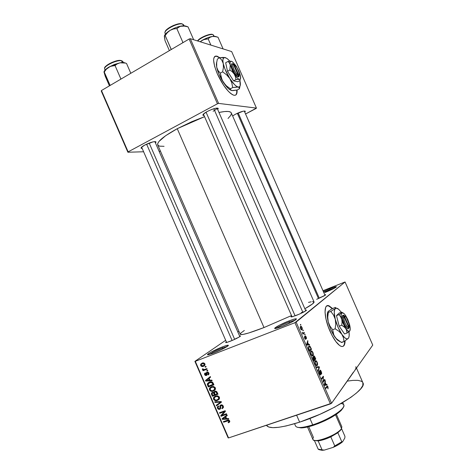 <?xml version="1.0" encoding="UTF-8"?>
<svg xmlns="http://www.w3.org/2000/svg" width="474" height="474" viewBox="0 0 474 474"><rect width="100%" height="100%" fill="white"/><g stroke="black" fill="none" stroke-linecap="round" stroke-linejoin="round"><path stroke-width="0.71" d="M289.176 322.018C283.108 324.465 278.86 326.568 276.437 328.328C278.86 326.568 283.108 324.465 289.176 322.018L289.667 323.144L289.176 322.018L295.266 320.104L289.176 322.018L289.069 320.898L289.176 322.018M282.018 326.462L275.832 328.458C271.359 329.371 280.519 324.175 289.069 320.898L294.17 319.138L296.457 318.866L295.095 320.217L292.292 321.822L282.018 326.462L276.863 328.221L274.73 328.405L279.079 325.401L289.069 320.898C295.343 318.54 297.559 318.173 295.705 319.796C292.802 321.745 288.239 323.967 282.018 326.462M329.945 289.614L323.706 292.357L329.945 289.614L330.23 290.26L329.945 289.614L335.023 287.854L329.945 289.614L329.815 288.725L329.945 289.614M325.081 292.464L336.167 287.108L336.368 286.675L335.225 286.835L329.815 288.725C335.077 286.687 337.144 286.178 336.03 287.214C333.963 288.577 330.313 290.325 325.081 292.464M323.351 291.551L329.815 288.725L323.351 291.551M222.312 348.058C216.304 350.499 211.943 352.656 209.247 354.54C211.943 352.656 216.304 350.499 222.312 348.058L222.715 348.983L222.312 348.058L227.17 346.5L222.312 348.058L222.294 346.95L222.312 348.058M213.543 353.071L208.489 354.718C204.152 355.642 214.1 350.09 222.294 346.95L226.821 345.41L228.438 345.374L223.527 348.568L213.543 353.071L207.612 354.759L207.831 354.179L210.948 352.194L222.294 346.95C227.561 344.965 229.38 344.675 227.751 346.091C224.688 348.153 219.954 350.476 213.543 353.071M332.25 308.651L328.707 305.955L326.977 305.825L328.855 306.014L332.25 308.651M342.761 346.476L343.875 345.747L344.639 344.272L345.096 340.895C344.971 345.333 343.62 347.14 341.037 346.31C337.518 344.628 333.838 339.585 330.011 331.202C323.795 317.373 323.475 303.242 329.021 305.831L332.529 308.491L329.169 305.89L327.706 305.623L326.521 306.133L325.65 307.413L325.028 312.099L325.976 319.032L328.375 327.125L331.853 335.071L335.841 341.558L339.68 345.558L341.351 346.417L342.761 346.476C344.041 345.83 344.705 344.041 344.776 341.102L344.32 344.385L343.549 345.866M204.063 115.532L202.985 115.312C202.546 114.595 203.962 113.327 207.233 111.503L203.287 114.246L202.878 115.141L204.063 115.532M142.188 148.481L141.145 148.273C140.748 147.681 141.933 146.62 144.689 145.091L141.258 147.532L141.128 148.255L142.188 148.481M232.633 115.958L235.578 114.157L232.633 115.958M316.662 299.319L324.18 295.859L325.662 294.822L324.773 294.787C325.756 294.555 325.94 294.68 325.312 295.154L316.662 299.319M296.368 315.364L291.729 316.875C290.799 317.023 290.799 316.774 291.741 316.122L291.048 316.857L292.659 316.656L299.402 314.102L305.558 310.991L306.459 310.097L305.475 310.156C306.619 309.907 306.791 310.085 305.997 310.695C304.024 312.011 300.812 313.569 296.368 315.364M230.121 341.316L226.288 342.578C225.446 342.72 225.47 342.483 226.365 341.861L225.671 342.495L226.821 342.453L232.983 340.125L239.246 336.996L240.525 335.971L239.56 335.989C240.626 335.734 240.804 335.888 240.093 336.439C238.007 337.838 234.683 339.461 230.121 341.316M236.058 338.235L236.224 338.62L236.058 338.235M320.685 297.18L320.839 297.53L320.685 297.18M362.877 382.696L362.8 385.516L360.684 388.858L356.655 392.869L350.801 397.39L334.573 407.202L319.832 414.341L299.645 422.156L286.154 425.954L278.706 427.299L272.84 427.661L268.758 427.044L266.412 425.291C269.155 429.26 280.235 428.218 299.645 422.156L296.617 415.2L299.645 422.156C332.108 411.782 367.54 389.124 362.948 382.856L356.478 368.091M355.85 366.663C356.235 367.64 355.861 368.938 354.736 370.55L372.754 345.084L345.06 281.965L296.12 322.101L331.593 403.25L353.391 372.197M240.359 334.419L242.996 334.437L248.755 332.979L264.012 327.546C249.211 333.24 241.278 335.468 240.217 334.241L157.753 144.973C156.894 141.791 163.394 136.364 177.246 128.691L191.846 121.664L204.555 116.669L177.246 128.691L264.012 327.546L291.504 315.583L264.012 327.546L177.246 128.691L165.651 135.7L158.92 141.507L157.688 143.663L157.907 145.222L159.519 146.146L164.069 146.324M314.049 301.92L312.544 303.911L304.859 308.746C311.228 305.167 314.298 302.91 314.072 301.974L231.271 112.853C230.323 111.094 226.222 110.963 218.982 112.457L224.658 111.532L228.308 111.479L230.577 112.119L231.318 112.96M216.719 56.323L219.503 57.858L216.713 56.323L214.906 56.37L217.009 56.151L219.865 57.739L217.015 56.151C212.447 55.891 212.553 61.798 217.335 73.885L214.615 66.342L213.62 60.322L213.827 58.195L214.479 56.761L215.563 56.08L217.015 56.151M302.791 330.212L303.07 329.963L303.052 330.805L302.791 330.212L303.052 330.805L303.33 330.556L303.07 329.963L302.791 330.212M303.372 332.997L304.107 332.333L304.367 332.926L302.945 334.211L302.181 332.286L302.922 333.115L303.372 332.997L302.951 333.133L302.181 332.286L302.945 334.211L304.367 332.926L304.107 332.333L303.372 332.997M304.569 334.283L304.847 334.028L305.108 334.62L304.829 334.875L304.569 334.283L304.829 334.875L305.108 334.62L304.847 334.028L304.569 334.283M305.084 335.947L305.884 336.41L306.465 337.897L306.346 338.833L305.949 337.109L305.351 336.546L305.623 339.366L304.841 338.608L304.415 336.842L305.422 338.744L305.084 335.947L305.422 338.744L304.521 336.587L304.717 338.341L305.457 339.36L305.38 336.51L306.346 338.833L306.168 336.961L305.084 335.947M308.562 344.373L309.35 344.331L309.623 344.954L306.921 345.007L306.648 344.379L307.739 340.634L307.662 342.317L308.562 344.373L307.662 342.317L307.739 340.634L306.648 344.379L306.921 345.007L309.623 344.954L309.35 344.331L306.909 344.989L308.562 344.373M312.911 352.383L313.255 355.168L312.609 355.903L311.999 355.784L310.861 354.084L310.583 351.773L311.602 350.855L312.911 352.383L311.88 350.979L310.944 351.08C310.381 351.512 310.393 352.609 310.98 354.374L312.182 355.879L312.982 355.648L313.361 354.392L312.988 354.528L313.361 354.392L312.911 352.383M317.171 362.13L317.527 364.944L316.899 365.709L316.294 365.614L315.163 363.925L314.878 361.591L315.874 360.625L317.171 362.13L316.146 360.738L315.228 360.868C314.671 361.33 314.689 362.444 315.281 364.216L316.46 365.697L317.26 365.442L317.627 364.156L317.272 364.281L317.627 364.156L317.171 362.13M327.996 386.885L328.02 388.876L327.416 386.654L325.899 388.419L325.638 387.821L327.297 386.008L327.996 386.885L327.362 386.026L325.638 387.821L325.899 388.419L327.433 386.66L328.02 388.876L327.996 386.885M326.106 384.503L326.853 384.355L327.125 384.977L324.577 385.398L324.305 384.769L325.229 380.646L325.205 382.441L326.106 384.503L325.205 382.441L325.229 380.646L324.305 384.769L324.577 385.398L327.125 384.977L326.853 384.355L324.477 385.172L326.106 384.503M323.262 381.126L324.678 379.378L324.933 379.97L323.167 382.168L323.215 377.257L321.781 378.999L321.52 378.4L323.304 376.238L323.262 381.126L323.304 376.238L321.52 378.4L321.781 378.999L323.215 377.257L323.167 382.168L324.933 379.97L324.678 379.378L323.262 381.126M319.914 370.2L320.892 370.751L321.704 373.121L321.502 374.128L321.011 371.634L320.14 370.84L320.821 374.016L320.448 374.964L319.358 373.536L319.043 371.64L319.198 371.29L319.482 371.859L319.849 373.873L320.471 374.17L319.914 370.2L320.424 374.241L319.642 373.459L319.198 371.29L319.44 373.725L320.323 374.94L320.679 374.845L320.175 370.792L321.011 371.634L321.502 374.128L321.242 371.444L320.282 370.117L319.914 370.2M316.49 366.906L319.138 366.71L319.387 367.285L318.344 371.148L318.078 370.526L319.067 367.273L316.768 367.528L316.49 366.906L316.768 367.528L319.067 367.273L318.078 370.526L318.344 371.148L319.387 367.285L319.138 366.71L316.863 367.522L319.138 366.71L316.49 366.906M313.64 355.95L314.523 356.312L315.773 359.019L313.924 361.028L312.71 357.829L312.923 356.969L313.533 357.248L313.64 355.95L313.533 357.248L312.864 357.023L313.113 359.168L313.924 361.028L315.773 359.019L314.973 357.183L314.049 355.861L313.64 355.95M308.811 346.239L309.433 345.984L310.055 346.334L311.513 349.273L309.623 351.193L308.402 348.07L308.811 346.239L308.509 348.532L309.623 351.193L311.513 349.273L309.635 346.032L308.811 346.239M300.528 326.444L301.363 326.473L302.092 327.658L302.311 329.134L301.713 329.898L300.717 329.134L300.19 327.196L300.528 326.444L300.516 328.737L301.423 329.874L301.985 329.744L302.003 327.445L301.108 326.308L300.528 326.444M300.344 324.619L300.629 324.376L300.889 324.968L300.605 325.211L300.344 324.619L300.605 325.211L300.889 324.968L300.629 324.376L300.344 324.619M194.897 361.366L228.113 437.84L228.563 437.935L195.294 361.33L294.929 322.687L330.431 403.901L228.563 437.935L331.593 403.25L372.754 345.084L345.06 281.965L322.984 290.716L345.06 281.965L294.929 322.687L296.12 322.101L331.593 403.25L330.431 403.901L294.929 322.687L195.294 361.33L228.563 437.935L228.113 437.84L194.897 361.366L225.683 340.296L194.897 361.366M238.908 331.237L237.818 331.99L238.908 331.237M205.876 366.337L205.07 366.645L205.319 367.214L206.119 366.906L205.876 366.337L205.07 366.645L205.319 367.214L206.119 366.906L205.876 366.337M207.565 370.235L206.765 370.538L207.008 371.106L207.813 370.804L207.565 370.235L206.765 370.538L207.008 371.106L207.813 370.804L207.565 370.235M211.86 380.118L209.964 380.255L209.105 378.288L210.58 377.168L210.32 376.569L205.479 380.492L205.734 381.09L212.121 380.717L211.86 380.118L209.964 380.255L209.105 378.288L210.58 377.168L210.32 376.569L205.479 380.492L205.734 381.09L212.121 380.717L211.86 380.118M215.125 389.8L215.486 388.621L215.036 387.371L212.945 386.429L210.065 387.536L209.395 388.615L209.573 390.102L211.303 391.334L213.176 391.157L214.787 390.221L215.35 389.367L215.303 387.839L213.733 386.529L211.457 386.713L209.484 388.366L209.508 389.966C210.575 391.406 211.878 391.773 213.43 391.068L215.125 389.8M219.184 399.149L219.551 397.97L219.101 396.72L217.003 395.766L214.118 396.862L213.448 397.935L213.555 399.286L215.356 400.66L217.234 400.489L218.846 399.57L219.426 398.687L219.367 397.194L217.791 395.873L215.51 396.045L213.519 397.727L213.555 399.286C214.621 400.726 215.931 401.099 217.483 400.406L219.184 399.149M223.248 406.123L222.229 404.997L220.831 404.938L219.918 405.821L219.9 408.535L218.929 408.819L218.224 408.244L218.004 407.284L218.739 406.526L218.419 405.981L217.412 406.852L217.4 408.114L218.425 409.323L219.995 409.24L220.671 408.28L220.623 405.874L221.625 405.454L222.662 406.597L222.608 407.444L221.826 408.15L222.146 408.689L223.29 407.735L223.248 406.123C222.691 405.033 221.885 404.636 220.831 404.938L219.942 405.738L219.995 408.398L219.498 408.784L218.123 408.037L218.046 407.154L218.739 406.526L218.419 405.981L217.37 406.941L217.471 408.292L219.723 409.358L220.606 408.535L220.582 405.975L221.085 405.501L222.561 406.313L222.626 407.397L221.826 408.15L222.146 408.689L223.355 407.581L223.248 406.123M228.545 418.512L226.625 418.607L225.772 416.64L227.259 415.55L226.999 414.957L222.099 418.749L222.353 419.348L228.806 419.105L228.545 418.512L226.625 418.607L225.772 416.64L227.259 415.55L226.999 414.957L222.099 418.749L222.353 419.348L228.806 419.105L228.545 418.512M229.671 421.973L229.606 420.77L228.557 420.083L223.355 421.641L223.598 422.21L228.521 420.711L229.066 421.463L228.118 422.245L228.444 422.79L229.617 422.056L229.689 420.942C229.019 420.023 228.195 419.816 227.218 420.314L223.355 421.641L223.598 422.21L228.308 420.681L229.037 421.582L228.118 422.245L228.444 422.79L229.671 421.973M226.471 413.737L221.915 415.325L225.428 411.337L225.162 410.721L219.474 412.718L219.723 413.287L224.279 411.693L220.766 415.68L221.026 416.291L226.72 414.306L226.471 413.737L221.915 415.325L225.428 411.337L225.162 410.721L219.474 412.718L219.723 413.287L224.279 411.693L220.766 415.68L221.026 416.291L226.72 414.306L226.471 413.737M221.192 401.585L214.746 401.828L215 402.42L220.659 402.136L216.233 405.258L216.494 405.845L221.429 402.142L221.192 401.585L214.746 401.828L215 402.42L220.659 402.136L216.233 405.258L216.494 405.845L221.429 402.142L221.192 401.585M217.216 392.448L216.547 391.488L215.492 391.18L214.07 391.779L213.75 392.602L212.838 392.318L211.789 392.727L211.363 393.853L212.328 396.264L217.987 394.208L217.216 392.448C216.677 391.323 215.871 390.943 214.805 391.323L213.75 392.602L212.305 392.419L211.434 393.236L212.328 396.264L217.987 394.208L217.216 392.448M213.199 383.193L212.524 382.228L211.493 381.807L208.258 382.696L207.298 384.307L208.282 386.944L213.922 384.858L213.199 383.193C212.21 381.724 210.948 381.363 209.407 382.103L207.416 383.691L208.282 386.944L213.922 384.858L213.199 383.193M208.874 373.044L208.056 372.167L206.954 372.167L206.226 372.831L206.208 374.857L205.278 374.555L205.562 373.453L205.242 372.914L204.555 373.607L204.59 374.537L205.366 375.479L206.599 375.396L207.067 374.626L206.996 372.985L207.582 372.653L208.335 373.399L207.837 374.389L208.157 374.928L208.921 374.187L208.874 373.044L206.954 372.167L206.243 372.777L206.036 374.97L205.218 374.43L205.562 373.453L205.242 372.914L204.578 373.536L204.644 374.667L206.368 375.509L206.984 374.94L206.996 372.985L207.304 372.7L208.27 373.228L207.837 374.389L208.157 374.928L208.939 374.152L208.874 373.044M206.86 368.612L204.087 369.601L203.399 369.542L203.044 368.837L202.392 368.896L202.357 369.365L203.423 369.916L202.771 370.164L203.02 370.733L207.108 369.181L206.86 368.612L203.861 369.631L203.044 368.837L202.392 368.896L202.404 369.519L203.423 369.916L202.771 370.164L203.02 370.733L207.108 369.181L206.86 368.612M204.904 363.914L203.601 362.918L202.06 363.161L200.739 364.168L200.674 365.537L201.954 366.526L203.476 366.307L204.727 365.466L204.904 363.914C204.128 362.853 203.18 362.604 202.06 363.161L200.68 364.293L200.674 365.537C201.432 366.586 202.368 366.84 203.476 366.307L204.91 365.146L204.904 363.914M101.246 91.002L127.879 152.237L143.616 151.763L127.879 152.237L128.14 151.864L101.466 90.528L189.108 39.028L217.442 103.782L128.14 151.864L217.442 103.782L218.609 103.397L256.452 108.102L231.662 51.571L190.293 38.69L218.609 103.397L256.452 108.102L256.019 108.51L245.556 113.985L256.452 108.102L231.662 51.571L190.293 38.69L189.108 39.028L190.293 38.69L218.609 103.397L217.442 103.782L189.108 39.028L101.466 90.528L128.14 151.864L127.879 152.237L101.246 91.002L101.466 90.528L101.246 91.002M159.098 151.301L160.496 151.259L159.098 151.301M237.065 90.048L236.994 92.726L236.461 94.29L235.507 95.161L234.162 95.298L232.467 94.676L230.488 93.307L228.296 91.245L223.633 85.332L217.335 73.885C222.922 85.646 228.367 92.744 233.664 95.179L233.664 95.179C236.188 95.789 237.326 94.077 237.065 90.048M244.78 112.214L245.182 111.141L243.269 111.171L235.578 114.157C241.041 111.514 244.288 110.584 245.313 111.36L244.78 112.214M155.448 142.917L155.993 142.159L155.614 141.649L153.066 141.85L144.689 145.091C150.862 142.129 154.637 141.098 156.011 142.01L155.448 142.917M217.69 109.506L218.046 108.214L215.771 108.226L211.706 109.464L207.233 111.503C213.359 108.522 217.033 107.533 218.253 108.522L217.69 109.506M228.018 118.494L230.856 115.265L231.425 113.405M235.489 95.167C236.55 94.427 236.97 92.738 236.763 90.107L236.698 92.886L236.165 94.45M217.033 108.06C216.926 108.807 215.611 109.867 213.099 111.242C215.611 109.867 216.926 108.807 217.033 108.06M355.601 369.08L354.736 370.55M240.2 334.093L240.934 332.997L244.329 330.479M308.509 302.388L311.217 301.784M312.437 301.624L313.883 301.76M347.732 381.055L352.976 380.379L357.9 380.361L361.301 381.214L362.367 381.973M301.203 312.686L304.788 311.459L301.203 312.686M229.813 421.445L228.444 422.79L229.813 421.445M229.523 420.645L229.007 421.149L229.523 420.645M228.865 420.148L228.308 420.681L228.865 420.148M228.326 420.077L227.508 420.865L228.326 420.077M224.664 421.19L223.598 422.21L224.664 421.19M222.958 418.779L222.353 419.348L222.958 418.779M223.775 417.878L223.639 417.558L223.775 417.878M227.159 415.325L225.772 416.64L227.159 415.325M225.032 416.889L222.798 418.803L225.186 417.061L225.873 418.649L226.418 418.127L225.873 418.649L222.798 418.803L224.901 416.984M225.28 416.705L223.829 418.074L225.28 416.705M225.186 417.061L226.637 415.692L225.186 417.061L225.873 418.649L222.798 418.803L225.186 417.061M222.152 415.242L221.026 416.291L222.152 415.242M222.419 414.75L222.229 414.323L220.766 415.68L225.239 410.905L222.229 414.323L222.419 414.75M225.209 410.828L224.279 411.693L225.209 410.828M220.884 412.226L219.723 413.287L220.884 412.226M223.349 407.599L222.146 408.689L223.349 407.599M223.29 406.822L223.455 407.095L223.29 406.822L222.608 407.439L223.432 406.751M223.1 405.827L222.561 406.313L223.1 405.827M221.802 404.861L221.085 405.501L221.802 404.861M220.588 408.576L219.723 409.358L220.588 408.576M218.034 407.788L217.471 408.292L218.034 407.788M220.683 407.782L219.995 408.398L220.683 407.782M220.564 406.852L219.983 407.373L220.564 406.852M221.34 405.27L219.853 406.283L221.334 405.14M221.37 401.993L216.494 405.845L217.981 404.535L217.809 404.138L217.981 404.535L221.37 401.993M221.216 401.644L220.659 402.136L221.216 401.644M220.327 401.614L219.658 402.207L220.327 401.614M215.735 401.792L215 402.42L215.735 401.792M219.278 398.995L217.483 400.406L218.97 399.12L218.159 399.345L219.278 398.995M214.13 398.794L213.555 399.286L214.13 398.794M214.888 397.052L215.143 396.193L214.888 397.052M218.769 398.539L219.089 398.403M217.246 399.837C216.055 400.411 215.048 400.145 214.212 399.043L214.189 397.887L215.741 396.62C216.902 396.086 217.892 396.353 218.704 397.437L219.255 396.963L218.704 397.437L218.739 398.563L217.246 399.837L216.037 400.097L214.449 399.44L214.295 397.674L216.12 396.501L218.141 396.738L218.775 398.468L217.246 399.837M217.714 393.586L217.199 393.776L217.714 393.586M215.066 394.552L214.55 394.735L215.066 394.552M213.709 395.103L212.328 396.264L213.709 395.103M212.139 394.018L211.564 394.498L212.139 394.018L212.145 393.343L213.324 392.389L212.642 392.958L213.65 393.201L214.402 392.573L213.65 393.201L213.964 393.776L214.526 393.301L213.964 393.776L214.426 394.842L212.743 395.452L212.103 393.426L212.642 392.958L213.549 393.094L214.426 394.842L214.989 394.374L212.743 395.452L212.139 394.013M215.255 391.358L213.75 392.602L215.255 391.358M217.074 393.882L215.089 394.605L214.444 392.425L215.871 391.204L215.054 391.885L216.221 392.111L216.748 391.672L216.221 392.111L216.553 392.673L217.11 392.205L216.553 392.673L217.074 393.882L215.089 394.605L214.426 392.993L214.846 391.98L215.96 391.909L217.074 393.882M215.16 389.741L213.43 391.068L214.935 389.829L213.999 390.084L215.16 389.741M210.083 389.498L209.508 389.966L210.083 389.498M210.865 387.708L211.167 386.825L210.865 387.708M213.187 390.499C212.002 391.08 210.995 390.819 210.166 389.717L210.148 388.538L211.682 387.288C212.844 386.743 213.827 387.009 214.645 388.088L215.202 387.631L214.645 388.088L214.669 389.249L213.187 390.499L211.985 390.772L210.403 390.12L210.243 388.348L212.068 387.163L214.082 387.394L214.71 389.118L213.187 390.499M213.679 384.296L209.81 385.723L208.282 386.944L209.804 385.723L213.679 384.296M208.163 384.9L207.588 385.356L208.163 384.9M208.157 383.744L207.304 384.42L208.157 383.744M208.833 383.063L209.087 382.234L208.833 383.063M210.397 381.843L209.597 382.69M213.016 384.533L208.69 386.132L208.015 384.278L210.776 381.783L209.65 382.672L211.789 381.86L211.126 382.388L212.571 383.513L213.14 383.057L212.571 383.513L213.016 384.533L213.584 384.076L208.69 386.132L208.068 383.964L209.65 382.672L212.014 382.684L213.016 384.533M206.54 380.468L205.734 381.09L206.54 380.468M207.203 379.733L207.019 379.307L205.479 380.492L210.343 376.617L207.019 379.307L207.203 379.733M210.575 377.156L209.105 378.288L210.575 377.156M207.713 379.342L206.172 380.527L207.713 379.342M210.059 377.553L208.53 378.732L210.059 377.553M209.218 380.308L206.172 380.527L208.53 378.732L209.218 380.308L209.792 379.864L209.218 380.308L206.172 380.527L208.53 378.732L209.218 380.308M208.696 374.519L208.157 374.928L208.696 374.519M208.773 372.842L208.27 373.228L208.773 372.842M208.027 372.155L207.304 372.7L208.027 372.155M206.889 375.112L206.368 375.509L206.889 375.112M205.165 374.276L204.644 374.667L205.165 374.276M207.055 374.087L206.297 374.661L207.055 374.087M206.984 373.37L206.243 373.927L206.984 373.37M207.719 370.579L207.008 371.106L207.719 370.579M206.907 368.707L203.02 370.733L204.531 369.489L206.907 368.707M203.82 369.631L203.423 369.916L203.82 369.631M203.073 369.033L202.404 369.519L203.073 369.033M206.03 366.692L205.319 367.214L206.03 366.692M204.798 365.353L203.476 366.307L204.798 365.353M204.857 365.253L203.826 365.436L204.857 365.253M201.207 365.158L200.674 365.537L201.207 365.158M202.102 363.819L203.488 362.9L202.345 363.712L203.66 363.576L204.312 364.121L204.827 363.754L203.927 365.365L202.185 365.928L201.337 365.46L201.272 364.553L202.345 363.712L204.312 364.121L204.312 364.879L203.228 365.738L201.266 365.33L201.302 364.494L202.12 363.617M203.21 362.983L202.902 363.321M204.561 364.702L205.041 364.512M327.297 386.677L326.242 387.039M326.112 387.205L327.101 386.867L326.112 387.205M325.057 381.428L325.502 381.268L325.057 381.428M324.797 382.583L325.205 382.441L324.797 382.583M325.816 384.562L324.358 384.9L325.057 384.657L324.358 384.888L325.087 382.903L324.69 383.039L325.087 382.903L325.816 384.562L324.423 385.042L325.816 384.562L325.087 382.903L324.607 384.805L325.816 384.562M323.908 380.326L324.933 379.97L323.908 380.326M322.154 377.63L323.215 377.257L322.154 377.63M322.45 377.268L323.582 376.871L322.45 377.268M319.754 370.941L320.175 370.792L319.754 370.941M320.371 374.952L320.679 374.845L320.371 374.952M319.002 372.025L319.482 371.859L319.002 372.025M319.02 367.421L319.387 367.285L319.02 367.421M315.038 361.141L316.146 360.738L315.038 361.141M317.005 364.844L316.354 365.075L315.222 364.073L315.174 362.183L314.819 362.314L315.483 361.472L314.854 361.698L316.093 361.277L316.958 362.373L317.005 364.844L317.272 363.44L316.644 361.786L315.613 361.354L315.169 362.752L315.939 364.731L316.561 365.104L317.005 364.844M314.404 359.517L315.773 359.019L314.404 359.517M312.698 357.556L313.533 357.248L312.698 357.556M314.434 359.594L313.604 360.293L313.154 357.586L312.704 357.751L313.35 357.526L314.434 359.594L313.735 358.006L313.249 357.52L313.053 358.083L313.877 360.193L314.434 359.594M315.299 358.658L314.381 359.458L313.865 358.285L313.901 356.543L313.444 356.709L314.458 356.809L315.299 358.658L314.683 357.248L314.132 356.478L313.794 356.768L314.653 359.357L315.299 358.658M312.265 355.909L312.982 355.648L312.265 355.909M310.713 351.406L311.88 350.979L310.713 351.406M312.721 355.05L312.076 355.263L310.926 354.244L310.885 352.372L310.523 352.502L311.199 351.678L310.559 351.915L311.809 351.507L312.692 352.615L312.721 355.05L313.024 353.871L312.378 352.028L311.335 351.566L310.873 352.929L311.643 354.908L312.277 355.293L312.721 355.05M310.18 349.765L311.513 349.273L310.18 349.765M311.033 348.905L309.309 350.47L308.509 348.52L309.072 346.838L308.39 347.087L309.741 346.642L311.033 348.905L310.103 346.962L309.072 346.838L308.722 348.094L309.587 350.369L311.033 348.905M307.502 341.446L308.005 341.256L307.502 341.446M307.193 342.489L307.662 342.317L307.193 342.489M308.248 344.391L306.755 344.634L307.448 344.379L306.719 344.545L307.525 342.732L307.075 342.903L307.525 342.732L308.248 344.391L306.874 344.9L308.248 344.391L307.525 342.732L306.962 344.456L308.248 344.391M304.954 336.67L305.38 336.51L304.954 336.67M305.007 336.896L305.321 336.777L305.007 336.896M305.197 337.553L305.499 337.435L305.197 337.553M304.403 337.31L304.806 337.162L304.403 337.31M305.007 338.898L305.363 338.762M304.776 334.745L305.108 334.62L304.776 334.745M302.773 333.53L304.367 332.926L302.773 333.53M302.317 332.843L302.619 332.73L302.317 332.843M302.631 333.299L303.034 333.145L302.631 333.299M302.999 330.686L303.33 330.556L302.999 330.686M301.559 329.91L301.985 329.744L301.559 329.91M301.725 329.152L300.486 328.666L300.8 327.024L300.19 327.261L301.227 326.924L301.796 327.605L301.725 329.152L301.997 328.446L301.583 327.232L300.889 326.959L300.528 327.73L301.02 329.045L301.725 329.152M300.557 325.099L300.889 324.968L300.557 325.099M294.573 423.744L295.569 426.031C296.979 428.336 302.69 427.945 312.704 424.858C307.555 426.517 303.384 427.4 300.19 427.518L301.209 427.921C304.296 427.815 308.331 426.961 313.308 425.362L312.704 424.858L309.913 418.459L312.704 424.858C328.66 419.834 346.079 408.505 343.804 404.956L342.767 402.586M343.206 407.759L341.173 410.466L337.233 413.719L331.699 417.233L325.069 420.669L317.971 423.709L308.93 426.647L301.737 427.898L297.5 427.317L301.209 427.921M341.15 403.54C344.663 404.073 344.805 406.034 341.576 409.435C336.854 414.306 323.837 421.297 312.704 424.858L313.308 425.362C325.691 421.036 334.982 416.065 341.185 410.454L343.401 407.166M185.701 26.052L188.03 26.858L193.665 39.739L188.03 26.858L184.931 25.863L181.702 25.951L184.777 26.005L188.03 26.858L183.201 25.863L180.381 26.194L176.014 27.51L170.219 30.3L173.443 28.991L176.838 28.559L179.018 26.882L181.702 25.951C177.946 26.585 174.118 28.037 170.219 30.3L166.795 32.742L164.478 35.651C165.136 34.027 167.049 32.244 170.219 30.3L173.443 28.991L176.838 28.559L182.851 42.31L176.838 28.559L180.286 26.301L185.719 26.058M165.598 31.006L168.43 28.203L173.259 25.525L176.766 24.287L181.109 23.73L182.757 24.156L183.474 25.786L182.757 24.156C178.443 22.231 162.991 30.241 165.071 33.299L165.432 34.11M184.108 25.792L183.728 24.921L182.152 23.884M183.284 42.453L182.851 42.31L182.407 42.968L182.851 42.31L183.284 42.453M171.861 49.166L171.15 49.189L165.183 35.538L167.446 32.587L170.219 30.3L167.446 32.587L165.183 35.538L171.227 49.539L171.15 49.189L171.861 49.166M164.448 35.734L164.999 40.568L169.39 50.617L164.999 40.568L164.336 36.344L164.591 35.52L165.183 35.538L164.407 35.811L164.413 36.877M164.97 32.89C164.182 29.501 178.728 22.343 182.757 24.156L182.804 24.174M182.075 23.919C178.544 22.331 165.841 28.197 165.319 31.663M164.336 36.344L164.395 36.836M206.054 112.172L295.101 315.844L206.054 112.172M213.81 108.73L302.922 312.455M237.344 113.286L318.487 298.573L237.344 113.286M238.155 112.919L319.31 298.217M232.106 340.504L146.602 144.143L232.106 340.504M149.186 143.059L234.677 339.36M307.49 426.997L312.917 439.439C313.693 443.948 338.466 434.545 341.505 428.532L335.539 414.886L341.505 428.532L341.067 429.598L341.464 428.626M341.381 428.952L340.439 429.859C336.291 434.439 322.065 440.648 316.016 440.53C313.006 440.494 312.141 439.469 313.433 437.466L308.734 426.695M341.505 428.532L341.861 426.796L336.398 414.306M330.811 436.862L324.015 439.552L318.143 440.861C321.751 440.441 325.976 439.108 330.811 436.862L337.861 432.744L341.067 429.598L337.861 432.744L330.811 436.862L334.774 445.933L333.192 447.355L324.352 450.087L322.077 449.862L318.143 440.861L314.523 440.423L318.143 440.861L322.077 449.862L318.161 449.115C318.753 449.767 320.063 450.022 322.077 449.862L324.352 450.087L322.267 450.294L319.594 449.796L322.053 450.3L324.352 450.087L333.192 447.355C337.174 445.613 340.326 443.747 342.649 441.75L341.801 441.768L337.861 432.744L341.801 441.768L334.774 445.933L341.801 441.768L342.649 441.75L338.543 444.648L333.192 447.355L334.774 445.933L330.811 436.862M314.351 440.387L318.161 449.115L314.351 440.387M341.517 428.508L344.954 436.364L344.835 437.982L342.649 441.75L344.835 437.982L344.954 436.364L341.517 428.508M197.705 41.001C200.443 37.63 210.503 33.535 213.128 34.715L212.565 34.466L213.128 34.715C210.503 33.535 200.443 37.63 197.705 41.001M212.5 34.501C209.846 33.287 199.424 37.772 197.528 40.942L200.277 38.447L204.721 36.042L209.33 34.555L212.565 34.466C210.314 33.168 199.276 37.79 197.498 40.936M213.804 36.261L213.128 34.715L213.804 36.261M223.106 48.905L217.975 37.191L223.106 48.905M210.889 45.101L208.151 38.85L210.041 37.298L212.393 36.427L215.101 36.445L217.975 37.191L213.715 36.326L211.226 36.658L207.328 37.873L202.037 40.403L205.017 39.229L208.151 38.85L210.889 45.101M200.176 41.765L203.5 39.698L208.151 38.85L210.041 37.298L212.393 36.427C209.087 37.037 205.633 38.364 202.037 40.403L200.176 41.765M215.836 36.451L212.393 36.427L216.334 36.699M214.272 36.243L213.164 34.726M126.54 63.475L130.812 73.286L126.54 63.475L124.36 62.663L126.54 63.475M125.474 63.078L123.501 62.556L121.344 62.633L120.088 62.817L124.887 63.042L120.088 62.817L114.412 64.44L108.896 67.095L111.888 65.898L115.046 65.548L117.321 63.824L120.088 62.817L108.896 67.095L105.815 69.317L104.179 71.349M105.074 67.397L107.45 64.908L111.971 62.408L117.06 60.773L119.886 60.465L121.593 60.802L122.351 62.55L121.593 60.802C116.847 59.517 102.864 66.455 104.718 69.151L105.098 70.022M123.364 62.55L122.967 61.638L121.006 60.536M121.249 78.903L120.811 78.785L115.046 65.548L120.811 78.785L120.402 79.401L120.811 78.785L121.249 78.903M104.002 71.924L105.21 76.178L109.423 85.853L105.21 76.178L103.966 71.823L109.986 85.148L110.643 85.136L109.986 85.148L104.262 72.001L106.336 69.222L108.896 67.095C106.016 68.86 104.393 70.43 104.025 71.805M109.986 85.148L110.092 85.462L109.986 85.148M125.059 62.864L120.088 62.817L117.321 63.824L115.046 65.548L110.365 66.372L106.336 69.222L104.262 72.001L103.966 71.823L104.215 72.877M104.624 68.736C104.096 65.732 117.185 59.605 121.593 60.802M120.953 60.565C117.019 59.505 105.394 64.689 104.967 67.693M344.32 315.684L345.374 316.229C348.212 319.95 349.498 323.612 349.219 327.202L349.202 324.346L347.406 319.209L345.884 316.78L344.183 315.708L349.219 327.202L348.402 328.832L348.828 327.635L343.78 316.117L343.769 318.955L345.102 323.149L347.128 326.616L348.828 327.635C347.033 328.719 342.477 318.315 343.78 316.117L342.601 315.589C341.013 318.001 346.304 330.123 348.366 328.79L348.828 327.635L343.78 316.117L342.578 315.536L342.98 315.133L343.869 315.346M349.545 324.506L349.545 324.506C350.393 327.866 350.44 330.064 349.694 331.107L350.221 328.683L349.545 324.506L347.851 319.689L345.582 315.477L349.8 325.911L349.545 324.506M349.379 331.344L347.549 330.692L345.191 327.67L342.963 323.084L341.748 319.381L341.102 315.18L341.689 312.84L343.917 313.438L345.582 315.477L343.863 313.391L342.4 312.585L338.999 314.653L340.652 316.804L341.748 319.381L342.062 322.243L341.724 325.205L344.023 326.734L345.795 328.612L341.748 319.381C340.913 315.968 340.889 313.788 341.689 312.84L341.967 312.342L341.6 312.111L339.117 313.065L341.6 312.111L341.967 312.342L341.689 312.84L338.999 314.653L336.481 315.613L339.117 313.065L336.481 315.613L338.999 314.653L340.652 316.804L341.748 319.381L342.062 322.243L341.724 325.205L339.183 326.165L336.481 315.613L339.183 326.165L341.724 325.205L344.989 327.623L346.381 329.667L347.057 333.032L344.521 333.974L339.183 326.165L344.521 333.974L347.057 333.032L349.362 331.356C348.467 331.658 347.282 330.745 345.795 328.612L346.772 330.769L347.057 333.032L349.308 331.474M341.185 342.323L343.994 341.6L343.52 337.903L341.902 334.389L338.975 331.308L335.177 328.802L332.683 329.744L335.177 328.802L335.752 323.92L335.248 319.203L335.752 323.92L335.177 328.802L338.975 331.308L341.902 334.389C339.011 330.028 336.795 324.963 335.248 319.203L333.471 314.979L330.787 311.454L335.266 308.533L330.787 311.454L333.471 314.979L335.248 319.203C333.903 313.592 333.909 310.037 335.266 308.533L335.764 307.745L335.213 307.401L335.764 307.745L335.266 308.533C336.155 307.774 337.381 308.112 338.951 309.54L341.256 312.242L338.88 309.475L336.463 308.141L334.828 309.119L334.235 312.319L335.248 319.203L338.069 327.327L341.902 334.389L344.794 337.772L346.476 338.797L347.821 338.768L348.74 337.695L349.178 335.663L348.983 331.735C349.433 335.029 349.214 337.233 348.337 338.353L347.78 338.786C346.31 339.325 344.349 337.861 341.902 334.389L343.52 337.903L343.994 341.6L341.517 342.506L336.179 338.614L333.862 335.296L332.683 329.744L329.981 326.13L328.221 321.882L327.747 317.207L328.328 312.402L327.937 311.673L331.391 309.155L335.213 307.401L331.391 309.155L327.937 311.673L328.328 312.402L330.787 311.454L328.328 312.402L327.747 317.207L328.221 321.882C329.732 327.629 331.942 332.671 334.845 337.008L337.298 339.947L339.716 341.434M343.994 341.6L348.337 338.353L343.994 341.6M341.517 342.506L337.766 340.054L334.845 337.008L333.198 333.489L332.683 329.744L329.981 326.13L328.221 321.882L330.171 327.967L332.861 333.767L336.824 339.473L339.473 341.375M327.818 311.969C326.971 313.912 327.107 317.213 328.221 321.882L327.315 316.49L327.818 311.969M328.719 310.962L328.369 311.205M348.775 328.346L347.993 328.832L346.998 328.269L344.634 324.844L342.548 318.818L342.578 315.536L342.98 315.133L344.183 315.708L349.219 327.202L348.846 328.162M239.115 76.385L238.57 76.942L237.901 76.747L238.298 75.496L233.309 64.114L232.817 64.553L232.746 65.673L233.842 69.311L236.064 73.239L238.298 75.496C235.525 74.305 231.016 64.031 233.309 64.114L232.189 63.712C229.446 63.475 234.719 75.502 237.901 76.747L238.298 75.496L233.309 64.114L232.165 63.658L233.966 64.292L239.216 75.828M239.968 79.691L238.274 78.82L236.342 76.978L232.307 70.608L230.074 64.049L230.127 61.999L230.613 61.336L231.419 61.288L228.018 61.424L225.671 62.746L228.018 61.424L229.398 62.965L230.246 64.968L229.878 69.986L227.514 71.301L229.878 69.986L232.296 71.805L234.239 74.086L235.442 76.752L235.981 79.591L233.617 80.882L235.981 79.591L239.329 79.33C237.942 78.921 236.248 77.179 234.239 74.086L230.246 64.968L229.878 69.986L232.296 71.805L234.239 74.086L235.442 76.752L235.981 79.591L239.749 79.354L240.549 78.512L240.389 75.532L238.902 71.183L235.791 65.566L232.485 61.851L230.773 61.187L228.018 61.424L229.398 62.965L230.246 64.968C229.706 62.248 230.097 61.022 231.419 61.288L232.752 62.053L236.479 66.609L240.389 75.532C240.822 77.529 240.727 78.761 240.093 79.229L239.329 79.33L240.01 79.756L240.063 80.473L237.729 81.747L240.063 80.473L240.093 79.229M227.514 71.301L225.671 62.746L227.514 71.301L233.617 80.882L227.514 71.301M237.729 81.747L233.617 80.882L237.729 81.747M225.488 57.65L227.473 58.841L229.872 61.193L227.064 58.527L224.558 57.484L223.112 58.711L222.875 60.731L223.248 63.569L224.901 68.92L229.819 78.566L234.411 84.49L236.479 86.256L238.203 87.05L239.471 86.831L240.205 85.64L239.897 80.562M225.494 57.65L222.899 57.401L219.652 57.775L217.365 59.072L219.652 57.775L221.879 60.281L223.248 63.569L223.426 67.521L222.614 71.829L220.292 73.12L222.614 71.829L226.608 74.815L229.819 78.566L231.804 82.926L232.698 87.554L230.388 88.81L232.698 87.554L238.203 87.05C235.934 86.452 233.137 83.625 229.819 78.566C226.542 73.304 224.35 68.309 223.248 63.569C222.395 59.108 223.076 57.111 225.292 57.585L219.652 57.775L221.879 60.281L223.248 63.569L223.426 67.521L222.614 71.829L226.608 74.815L229.819 78.566L231.804 82.926L232.698 87.554L237.178 86.961L238.92 87.299L239.411 88.804L237.148 90.03L239.411 88.804L239.88 86.695M216.618 62.372L216.351 64.399L216.707 67.237L216.547 63.315L217.365 59.072L216.547 63.315L216.707 67.237C217.779 71.971 219.96 76.954 223.248 82.18L221.234 77.819L220.292 73.12L218.052 70.543L216.707 67.237L219.136 74.519L223.248 82.18C225.28 85.296 227.224 87.619 229.072 89.142L231.182 90.421L228.948 89.041L226.738 86.855L222.093 80.065L220.292 73.12L218.052 70.543L216.707 67.237L216.683 62.207M230.388 88.81L226.448 85.883L223.248 82.18L226.448 85.883L230.388 88.81L230.364 89.42L230.388 88.81M230.394 89.592L230.974 90.321L232.752 90.635L237.148 90.03L231.715 90.564L230.364 89.42L229.072 89.142M239.945 80.752C240.656 84.017 240.484 86.055 239.441 86.855L238.203 87.05L239.246 87.577L239.411 88.804M237.901 76.747L234.624 73.162L231.893 67.355L231.484 64.719L231.839 63.836L234.464 64.636L233.966 64.292L238.943 75.65L238.813 76.8L239.494 74.691L238.789 71.456L236.793 67.462L234.464 64.636C237.196 66.68 240.709 74.892 239.145 75.573L238.57 76.942L237.901 76.747M328.707 305.955L329.021 305.831M203.441 114.11L202.985 115.312M141.578 147.171L141.145 148.273M244.424 111.011L245.313 111.36M154.957 141.584L156.011 142.01M217.08 108.06L218.253 108.522M229.037 421.582L229.689 420.948M222.626 407.397L223.42 406.68M217.37 406.941L218.431 406.005M220.013 408.351L220.677 407.753M219.942 405.738L220.848 404.932M213.519 397.727L215.018 396.454M218.739 398.563L219.545 397.87M211.434 393.236L212.494 392.365M213.827 392.164L214.876 391.299M209.484 388.366L211.007 387.139M214.669 389.249L215.486 388.573M207.416 383.691L208.951 382.494M208.311 373.927L208.993 373.411M204.578 373.536L205.295 373.002M206.261 374.762L207.061 374.164M206.243 372.777L207.132 372.114M200.68 364.293L202.244 363.185M204.312 364.879L205.035 364.364M327.362 386.026L326.918 386.18M320.223 374.288L319.814 374.436M320.282 370.117L319.867 370.265M315.986 360.661L315.151 360.963M316.354 365.075L315.885 365.241M313.184 356.952L312.81 357.088M314.049 355.861L313.575 356.033M311.702 350.89L310.837 351.204M312.076 355.263L311.608 355.429M309.635 346.032L308.681 346.387M305.327 338.756L304.995 338.88M305.38 335.894L305.013 336.03M302.951 333.133L302.59 333.269M301.108 326.308L300.398 326.586M301.298 329.258L300.895 329.412M341.576 409.435L341.185 410.454M165.148 32.007C164.597 29.151 178.2 22.118 182.146 23.884M217.056 108.06L305.777 310.849M203.429 114.086L292.043 316.81M325.022 295.355L244.258 111.023M226.643 342.501L141.608 147.147M239.838 336.623L154.868 141.584M340.439 429.859L340.059 430.854M316.016 440.53L317.011 440.927M321.076 449.909L322.053 450.3M122.138 60.956L121.51 60.672M104.795 68.013C102.917 66.958 115.946 59.09 121 60.542M348.609 328.198L348.366 328.79M337.298 339.947L338.258 340.433M239.246 87.577L239.441 86.855M239.145 75.573L238.813 76.8"/></g></svg>
